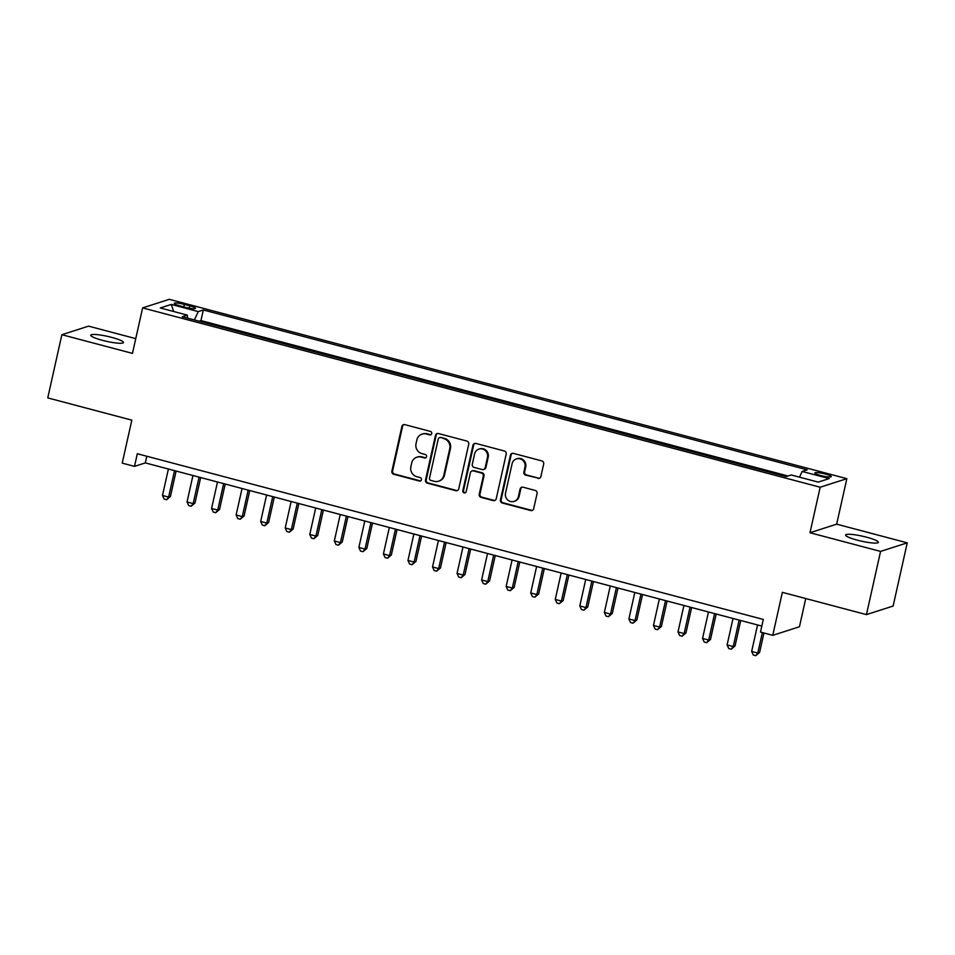<?xml version="1.0" encoding="UTF-8"?>
<svg xmlns="http://www.w3.org/2000/svg" width="955" height="955" viewBox="0 0 955 955"><rect width="100%" height="100%" fill="white"/><g stroke="black" fill="none" stroke-linecap="round" stroke-linejoin="round"><path stroke-width="1.43" d="M431.732 433.606A1.803 1.719 -107.8 0 0 430.442 431.421L404.836 424.641A2.567 2.459 -107.8 0 0 401.876 426.491L391.884 471.149A2.567 2.459 -107.8 0 0 393.747 474.265L419.341 481.045A1.803 1.719 -107.8 0 0 421.418 479.756A1.803 1.719 -107.8 0 0 420.116 477.572L416.81 476.688A8.225 7.879 -107.8 0 1 410.877 466.709L411.701 462.984A8.225 7.879 -107.8 0 1 421.191 457.087L424.509 457.97A1.803 1.719 -107.8 0 0 426.575 456.681A1.803 1.719 -107.8 0 0 425.285 454.496L421.967 453.613A8.225 7.879 -107.8 0 1 416.034 443.633L416.858 439.909A8.225 7.879 -107.8 0 1 426.348 434.012L429.666 434.895A1.803 1.719 -107.8 0 0 431.732 433.606M866.615 537.199A16.772 2.531 12.6 0 0 845.629 535.027A16.772 2.531 12.6 0 0 857.387 540.172A16.772 2.531 12.6 0 0 878.361 542.345A16.772 2.531 12.6 0 0 866.615 537.199M111.747 337.39A16.772 2.531 12.6 0 0 90.761 335.217A16.772 2.531 12.6 0 0 102.519 340.35A16.772 2.531 12.6 0 0 123.493 342.523A16.772 2.531 12.6 0 0 111.747 337.39M825.407 474.05A8.38 1.265 12.6 0 0 814.913 472.964A8.38 1.265 12.6 0 0 820.787 475.53A8.38 1.265 12.6 0 0 831.28 476.617A8.38 1.265 12.6 0 0 825.407 474.05M537.916 478.395A2.567 2.459 -107.8 0 0 540.876 476.557L543.682 464.023A2.567 2.459 -107.8 0 0 541.819 460.907L513.384 453.374A2.567 2.459 -107.8 0 0 510.424 455.225L500.444 499.883A2.567 2.459 -107.8 0 0 502.294 502.999L530.729 510.531A2.567 2.459 -107.8 0 0 533.69 508.681L537.08 493.544A2.567 2.459 -107.8 0 0 535.218 490.428L523.054 487.205A2.567 2.459 -107.8 0 0 520.093 489.056L518.41 496.552A6.876 6.59 -107.8 0 1 507.523 499.811A6.876 6.59 -107.8 0 1 505.517 493.15L512.095 463.748A6.876 6.59 -107.8 0 1 522.982 460.489A6.876 6.59 -107.8 0 1 524.987 467.15L523.889 472.057A2.567 2.459 -107.8 0 0 525.739 475.172L538.632 478.169A2.567 2.459 -107.8 0 0 539.599 478.216M135.753 338.631L88.552 326.144L61.872 334.704L47.75 397.901L131.826 420.152L122.228 463.127L134.5 466.374L137.317 453.732L763.308 619.437L760.49 632.079L772.762 635.326L799.442 626.766L805.745 598.546M880.57 551.417L907.25 542.846L836.676 524.164L809.995 532.735L880.57 551.417L866.448 614.614L782.36 592.351L772.762 635.326M809.995 532.735L820.166 487.229L142.617 307.892L169.298 299.321L846.846 478.67L820.166 487.229M61.872 334.704L132.459 353.386L142.617 307.892M468.738 444.182A2.567 2.459 -107.8 0 0 466.888 441.067L438.452 433.534A2.567 2.459 -107.8 0 0 435.48 435.385L425.5 480.043A2.567 2.459 -107.8 0 0 427.363 483.158L455.786 490.691A2.567 2.459 -107.8 0 0 458.758 488.853L468.738 444.182M475.924 443.454L504.347 450.987A2.567 2.459 -107.8 0 1 506.21 454.103L496.23 498.761A2.567 2.459 -107.8 0 1 493.258 500.611L481.093 497.388A2.567 2.459 -107.8 0 1 479.231 494.272L483.29 476.151A2.567 2.459 -107.8 0 0 481.427 473.035L473.358 470.899A2.567 2.459 -107.8 0 0 470.397 472.749L466.183 491.598A1.803 1.719 -107.8 0 1 463.33 492.446A1.803 1.719 -107.8 0 1 462.805 490.703L472.952 445.305A2.567 2.459 -107.8 0 1 475.924 443.454M907.25 542.846L893.128 606.043L866.448 614.614M179.898 305.839L185.294 307.271A8.117 1.23 12.6 0 0 195.465 308.322A8.117 1.23 12.6 0 0 189.77 305.839L184.363 304.406A8.117 1.23 12.6 0 0 174.204 303.356A8.117 1.23 12.6 0 0 179.898 305.839M799.502 477.154L802.164 471.448L807.214 469.824L203.32 309.969L198.27 311.593L194.378 319.937M802.164 471.448L829.167 478.598L818.208 482.108L791.206 474.969L786.156 476.581L182.262 316.726L187.311 315.114L160.297 307.964L171.267 304.442L198.27 311.593M788.006 475.984L200.944 320.594L199.082 321.19M836.676 524.164L846.846 478.67M134.5 466.374L145.315 462.9L761.827 626.098M146.807 456.251L145.315 462.9M200.944 320.594L203.32 309.969M187.514 318.122L187.311 315.114M173.679 311.509L171.267 304.442M430.944 434.716A1.803 1.719 -107.8 0 1 430.383 434.656L427.064 433.785A8.225 7.879 -107.8 0 0 422.779 433.892L422.062 434.119M416.905 457.194L417.622 456.968A8.225 7.879 -107.8 0 1 421.907 456.86L425.226 457.732A1.803 1.719 -107.8 0 0 425.787 457.791M403.87 424.593A2.567 2.459 -107.8 0 0 402.592 426.252L392.612 470.911A2.567 2.459 -107.8 0 0 394.463 474.038L420.069 480.807A1.803 1.719 -107.8 0 0 420.63 480.866M437.474 433.486A2.567 2.459 -107.8 0 0 436.208 435.158L426.228 479.816A2.567 2.459 -107.8 0 0 428.079 482.932L456.514 490.464A2.567 2.459 -107.8 0 0 457.481 490.512M440.327 437.712A1.803 1.719 -107.8 0 0 438.25 439.002L429.487 478.204A1.803 1.719 -107.8 0 0 430.789 480.389L434.274 481.32A8.225 7.879 -107.8 0 0 443.765 475.423L449.757 448.623A8.225 7.879 -107.8 0 0 443.812 438.643L441.043 437.486A1.803 1.719 -107.8 0 0 440.112 437.509L439.384 437.736M438.572 481.213L439.288 480.986A8.225 7.879 -107.8 0 0 444.481 475.184L443.765 475.423M441.043 437.486L444.541 438.405A8.225 7.879 -107.8 0 1 450.474 448.384L444.481 475.184M472.021 470.934L472.737 470.696A2.567 2.459 -107.8 0 1 474.074 470.672L482.156 472.809A2.567 2.459 -107.8 0 1 484.006 475.924L479.959 494.033A2.567 2.459 -107.8 0 0 481.809 497.161L493.986 500.372A2.567 2.459 -107.8 0 0 494.953 500.432M474.945 443.407A2.567 2.459 -107.8 0 0 473.68 445.066L463.521 490.476A1.803 1.719 -107.8 0 0 465.395 492.708M487.492 457.361A6.876 6.59 -107.8 0 0 478.933 449.101A6.876 6.59 -107.8 0 0 474.599 453.947L472.283 464.309A2.567 2.459 -107.8 0 0 474.134 467.425L482.203 469.562A2.567 2.459 -107.8 0 0 485.176 467.723L487.492 457.361L488.208 457.135A6.876 6.59 -107.8 0 0 479.661 448.874L478.933 449.101M483.552 469.526L484.269 469.299A2.567 2.459 -107.8 0 0 485.892 467.484L485.176 467.723M488.208 457.135L485.892 467.484M516.44 458.901L517.156 458.663A6.876 6.59 -107.8 0 1 525.704 466.923L524.605 471.83A2.567 2.459 -107.8 0 0 526.468 474.945L538.632 478.169M514.065 501.399L514.793 501.172A6.876 6.59 -107.8 0 0 519.138 496.325L518.41 496.552M522.087 487.157A2.567 2.459 -107.8 0 0 520.809 488.817L519.138 496.325M512.417 453.327A2.567 2.459 -107.8 0 0 511.14 454.986L501.16 499.644A2.567 2.459 -107.8 0 0 503.022 502.772L531.446 510.292A2.567 2.459 -107.8 0 0 532.424 510.352M168.402 469.012L162.481 495.478L168.617 497.101L170.42 496.516L176.114 471.054M170.42 496.516L166.588 499.728L168.617 497.101L174.538 470.636M166.588 499.728L164.129 499.071L162.481 495.478M192.946 475.518L187.037 501.972L193.173 503.595L194.975 503.022L200.669 477.56M194.975 503.022L191.131 506.222L193.173 503.595L199.082 477.142M191.131 506.222L188.684 505.577L187.037 501.972M217.489 482.012L211.58 508.466L217.716 510.089L219.519 509.516L225.213 484.054M219.519 509.516L215.687 512.716L217.716 510.089L223.637 483.636M215.687 512.716L213.228 512.071L211.58 508.466M242.045 488.506L236.124 514.972L242.272 516.595L244.074 516.01L249.756 490.548M244.074 516.01L240.23 519.222L242.272 516.595L248.181 490.13M240.23 519.222L237.771 518.565L236.124 514.972M266.588 495.012L260.679 521.466L266.815 523.089L268.618 522.516L274.312 497.054M268.618 522.516L264.786 525.716L266.815 523.089L272.724 496.636M264.786 525.716L262.327 525.071L260.679 521.466M291.144 501.506L285.223 527.96L291.359 529.595L293.161 529.01L298.855 503.548M293.161 529.01L289.329 532.21L291.359 529.595L297.28 503.13M289.329 532.21L286.87 531.565L285.223 527.96M315.687 508L309.778 534.466L315.914 536.089L317.717 535.504L323.411 510.042M317.717 535.504L313.873 538.716L315.914 536.089L321.823 509.624M313.873 538.716L311.425 538.059L309.778 534.466M340.243 514.506L334.322 540.96L340.458 542.583L342.26 542.01L347.954 516.548M342.26 542.01L338.428 545.21L340.458 542.583L346.379 516.13M338.428 545.21L335.969 544.565L334.322 540.96M364.786 521L358.877 547.454L365.013 549.089L366.815 548.504L372.498 523.042M366.815 548.504L362.972 551.704L365.013 549.089L370.922 522.624M362.972 551.704L360.524 551.059L358.877 547.454M389.33 527.494L383.421 553.96L389.556 555.583L391.359 554.998L397.053 529.536M391.359 554.998L387.527 558.209L389.556 555.583L395.477 529.118M387.527 558.209L385.068 557.553L383.421 553.96M413.885 534L407.964 560.454L414.112 562.077L415.914 561.504L421.597 536.042M415.914 561.504L412.071 564.703L414.112 562.077L420.021 535.624M412.071 564.703L409.611 564.059L407.964 560.454M438.429 540.494L432.52 566.948L438.655 568.583L440.458 567.998L446.152 542.536M440.458 567.998L436.614 571.197L438.655 568.583L444.564 542.118M436.614 571.197L434.167 570.553L432.52 566.948M462.984 546.988L457.063 573.454L463.199 575.077L465.001 574.492L470.696 549.03M465.001 574.492L461.17 577.703L463.199 575.077L469.12 548.612M461.17 577.703L458.71 577.047L457.063 573.454M487.528 553.494L481.618 579.948L487.754 581.571L489.557 580.998L495.251 555.535M489.557 580.998L485.713 584.197L487.754 581.571L493.663 555.118M485.713 584.197L483.266 583.553L481.618 579.948M512.083 559.988L506.162 586.454L512.298 588.077L514.1 587.492L519.795 562.029M514.1 587.492L510.268 590.703L512.298 588.077L518.219 561.612M510.268 590.703L507.809 590.047L506.162 586.454M536.626 566.482L530.717 592.948L536.853 594.571L538.656 593.986L544.338 568.523M538.656 593.986L534.812 597.197L536.853 594.571L542.762 568.106M534.812 597.197L532.365 596.541L530.717 592.948M561.17 572.988L555.261 599.442L561.397 601.065L563.199 600.492L568.894 575.029M563.199 600.492L559.367 603.691L561.397 601.065L567.318 574.612M559.367 603.691L556.908 603.047L555.261 599.442M585.725 579.482L579.804 605.948L585.94 607.571L587.755 606.986L593.437 581.523M587.755 606.986L583.911 610.197L585.94 607.571L591.861 581.106M583.911 610.197L581.452 609.541L579.804 605.948M610.269 585.976L604.36 612.442L610.496 614.065L612.298 613.48L617.992 588.017M612.298 613.48L608.454 616.691L610.496 614.065L616.405 587.6M608.454 616.691L606.007 616.035L604.36 612.442M634.824 592.482L628.903 618.936L635.039 620.559L636.842 619.986L642.536 594.523M636.842 619.986L633.01 623.185L635.039 620.559L640.96 594.106M633.01 623.185L630.551 622.541L628.903 618.936M659.368 598.976L653.459 625.441L659.595 627.065L661.397 626.48L667.091 601.017M661.397 626.48L657.553 629.691L659.595 627.065L665.504 600.6M657.553 629.691L655.106 629.035L653.459 625.441M683.923 605.47L678.002 631.935L684.138 633.559L685.941 632.986L691.635 607.523M685.941 632.986L682.109 636.185L684.138 633.559L690.059 607.094M682.109 636.185L679.65 635.529L678.002 631.935M708.467 611.976L702.558 638.429L708.694 640.053L710.496 639.48L716.178 614.017M710.496 639.48L706.652 642.679L708.694 640.053L714.603 613.599M706.652 642.679L704.205 642.035L702.558 638.429M733.01 618.47L727.101 644.935L733.237 646.559L735.04 645.974L740.734 620.511M735.04 645.974L731.208 649.185L733.237 646.559L739.146 620.093M731.208 649.185L728.749 648.529L727.101 644.935M757.566 624.964L751.645 651.429L757.781 653.053L759.583 652.48L763.94 632.998M759.583 652.48L755.751 655.679L757.781 653.053L762.365 632.58M755.751 655.679L753.292 655.023L751.645 651.429M183.814 306.877L184.363 304.406M189.245 308.155L189.77 305.839M427.064 433.785L426.348 434.012M425.226 457.732L424.509 457.97M421.907 456.86L421.191 457.087M420.069 480.807L419.341 481.045M394.463 474.038L393.747 474.265M392.612 470.911L391.884 471.149M402.592 426.252L401.876 426.491M430.383 434.656L429.666 434.895M456.514 490.464L455.786 490.691M428.079 482.932L427.363 483.158M426.228 479.816L425.5 480.043M436.208 435.158L435.48 435.385M450.474 448.384L449.757 448.623M444.541 438.405L443.812 438.643M493.986 500.372L493.258 500.611M481.809 497.161L481.093 497.388M479.959 494.033L479.231 494.272M484.006 475.924L483.29 476.151M482.156 472.809L481.427 473.035M474.074 470.672L473.358 470.899M463.521 490.476L462.805 490.703M473.68 445.066L472.952 445.305M526.468 474.945L525.739 475.172M524.605 471.83L523.889 472.057M525.704 466.923L524.987 467.15M520.809 488.817L520.093 489.056M531.446 510.292L530.729 510.531M503.022 502.772L502.294 502.999M501.16 499.644L500.444 499.883M511.14 454.986L510.424 455.225"/></g></svg>
